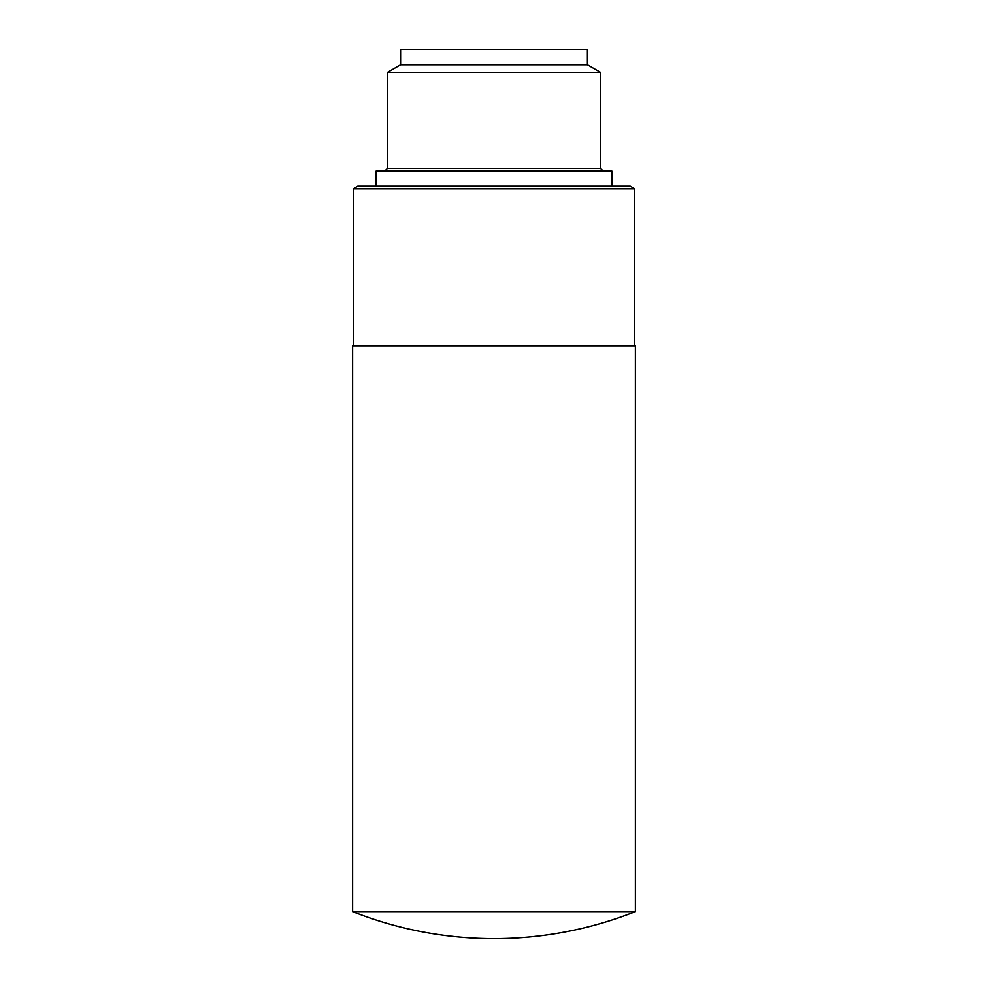 <?xml version="1.0" encoding="UTF-8"?>
<svg xmlns="http://www.w3.org/2000/svg" width="988" height="988" viewBox="0 0 988 988"><rect width="100%" height="100%" fill="white"/><g stroke="black" fill="none" stroke-linecap="round" stroke-linejoin="round"><path stroke-width="1.48" d="M353.259 188.782L357.742 186.139L630.258 186.139L634.741 188.782L353.259 188.782L353.259 345.8M376.181 186.139L376.181 170.949L611.819 170.949L611.819 186.139M387.407 72.371L600.593 72.371L587.403 64.751L400.597 64.751L387.407 72.371L387.407 168.392L384.851 170.949M400.597 64.751L400.597 49.4L587.403 49.4L587.403 64.751M635.37 345.8L352.63 345.8L352.63 911.615L635.37 911.615L635.37 345.8M634.741 188.782L634.741 345.8M387.407 168.392L600.593 168.392L603.149 170.949M600.593 168.392L600.593 72.371M352.63 911.615A383.826 383.826 0 0 0 635.37 911.615"/></g></svg>

